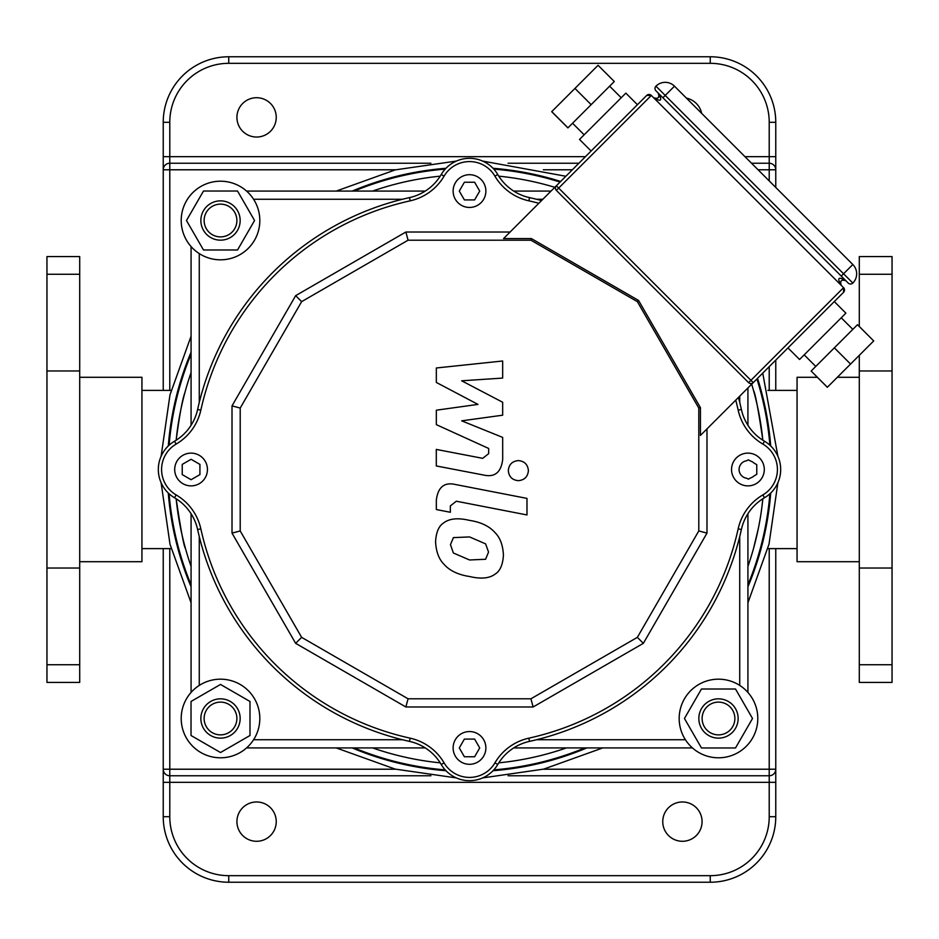 <?xml version="1.0" encoding="UTF-8"?>
<svg xmlns="http://www.w3.org/2000/svg" width="939" height="939" viewBox="0 0 939 939"><rect width="100%" height="100%" fill="white"/><g stroke="black" fill="none" stroke-linecap="round" stroke-linejoin="round"><path stroke-width="1.41" d="M751.693 384.192A294.799 294.799 0 0 1 762.844 440.238C758.407 409.956 755.296 393.359 753.512 390.46M762.75 499.748L761.752 508.234M759.616 521.861L759.041 524.96M758.278 528.821L753.489 548.611M184.96 392.408C182.424 399.31 179.49 415.249 176.156 440.238A294.799 294.799 0 0 1 191.075 372.607M191.075 566.393A294.799 294.799 0 0 1 176.156 498.762C180.875 530.324 183.985 546.944 185.511 548.611M141.942 390.389L171.133 390.389M767.867 390.389L797.058 390.389M775.767 187.46L775.767 122.293A65.507 65.507 0 0 0 710.26 56.774L228.74 56.774A65.507 65.507 0 0 0 163.233 122.293L163.233 390.389M163.233 548.611L163.233 816.707A65.507 65.507 0 0 0 228.74 882.226L710.26 882.226A65.507 65.507 0 0 0 775.767 816.707L775.767 548.611M430.895 163.233L169.783 163.233A6.55 6.55 0 0 0 163.233 169.783L169.783 169.783L169.783 122.293L163.233 122.293M775.767 816.707L769.217 816.707A58.957 58.957 0 0 1 710.26 875.676L228.74 875.676A58.957 58.957 0 0 1 169.783 816.707L169.783 769.217L163.233 769.217A6.55 6.55 0 0 0 169.783 775.767L430.907 775.767M775.767 122.293L769.217 122.293L769.217 169.783L775.767 169.783A6.55 6.55 0 0 0 769.217 163.233L751.54 163.233M508.093 775.767L769.217 775.767A6.55 6.55 0 0 0 775.767 769.217L769.217 769.217L769.217 816.707M775.767 390.389L775.767 360.107M578.894 163.233L508.069 163.233M276.242 821.625A19.649 19.649 0 0 1 246.757 838.644A19.649 19.649 0 0 1 246.757 804.606A19.649 19.649 0 0 1 276.242 821.625M702.067 821.625A19.649 19.649 0 0 1 672.582 838.644A19.649 19.649 0 0 1 672.582 804.606A19.649 19.649 0 0 1 702.067 821.625M276.242 117.375A19.649 19.649 0 0 1 246.757 134.394A19.649 19.649 0 0 1 246.757 100.356A19.649 19.649 0 0 1 276.242 117.375M686.456 98.137A19.649 19.649 0 0 1 701.644 113.337M859.291 561.71L797.058 561.71L797.058 377.29L817.317 377.29M837.33 377.29L859.291 377.29M859.291 326.514L859.291 256.582L892.05 256.582L892.05 682.418L859.291 682.418L859.291 355.329M79.709 561.71L141.942 561.71L141.942 377.29L79.709 377.29M46.95 568.025L46.95 682.418L79.709 682.418L79.709 256.582L46.95 256.582L46.95 568.025L79.709 568.025M436.33 382.443L477.963 404.404L436.33 410.19L436.33 424.651L488.679 448.466L488.679 453.619L482.716 458.338L436.295 449.417L436.295 465.955L483.808 475.075C494.853 477.528 501.156 472.282 502.705 459.335L502.67 437.398L461.671 420.836L502.67 415.191L502.67 402.256L461.671 380.8L502.67 378.077L502.67 360.999L436.33 367.982L436.33 382.443M485.604 559.268L488.538 552.073L485.604 543.869L469.559 536.932L453.396 537.613L450.462 544.679L453.396 553.012L469.559 559.973L485.604 559.268M495.276 532.894C489.571 526.298 481.003 522.131 469.559 520.394C458.021 517.659 449.405 518.492 443.724 522.882C438.842 525.899 436.119 532.202 435.567 541.78C436.119 551.627 438.842 559.022 443.724 563.987C449.405 570.583 458.021 574.75 469.559 576.511C481.003 579.222 489.571 578.389 495.276 573.999C500.158 570.935 502.881 564.597 503.433 554.972C502.881 545.172 500.158 537.812 495.276 532.894M526.979 498.398L455.309 484.477C444.276 481.965 437.95 487.188 436.33 500.135L436.33 509.548L450.344 512.271L450.344 505.91L456.319 501.215L526.979 514.948L526.979 498.398M508.316 470.627C508.891 476.742 512.236 480.087 518.363 480.662C524.478 480.087 527.824 476.742 528.399 470.627C527.824 464.512 524.478 461.166 518.363 460.591C512.236 461.166 508.891 464.512 508.316 470.627M614.294 81.505L567.907 127.892L551.698 111.682L598.073 65.296L614.294 81.505M591.159 104.64L574.938 88.43M567.966 127.833L551.756 111.624M584.152 134.817L572.567 123.232M637.428 104.699L625.844 93.125L579.516 139.442L591.101 151.026M811.167 371.034L827.318 387.302L873.704 340.927L857.495 324.706L811.167 371.034L827.376 387.244M834.36 347.841L850.57 364.062M815.768 366.433L804.183 354.848M834.302 301.572L845.875 313.157L799.559 359.484L787.974 347.899M841.25 285.362L840.499 284.212L841.25 285.362C839.818 280.843 841.356 279.306 845.875 280.726C841.356 279.306 839.818 280.843 841.25 285.362C836.837 277.874 838.386 276.324 845.875 280.726L844.666 279.963M659.049 94.358L658.274 93.125C662.676 100.614 661.126 102.163 653.638 97.75C658.157 99.182 659.694 97.644 658.274 93.125C659.929 96.752 658.755 98.548 654.753 98.489L653.697 97.809M843.562 292.311A3.275 3.275 0 0 0 843.562 287.674L843.562 292.311L753.231 382.643A3.275 3.275 0 0 1 748.606 382.643L556.358 190.394A3.275 3.275 0 0 1 556.358 185.769L646.689 95.438L651.326 95.438A3.275 3.275 0 0 0 646.689 95.438M748.606 382.643L750.918 380.33L558.67 188.082L651.326 95.438L843.562 287.674L750.918 380.33L753.231 382.643L700.424 435.45L700.424 407.62L638.555 300.445L531.38 238.576L503.55 238.576L556.358 185.769L558.67 188.082L556.358 190.394M848.199 283.05A3.275 3.275 0 0 0 852.823 283.05L655.95 86.177A3.275 3.275 0 0 0 655.95 90.801A3.275 3.275 0 0 1 655.95 86.177A13.099 13.099 0 0 1 674.484 86.177L852.823 264.516A13.099 13.099 0 0 1 852.823 283.05A3.275 3.275 0 0 1 848.199 283.05L655.95 90.801A3.275 3.275 0 0 1 655.95 86.177A3.275 3.275 0 0 0 655.95 90.801M698.792 408.066L698.792 530.934L637.358 637.358L530.934 698.792L408.066 698.792L301.642 637.358L240.208 530.934L240.208 408.066L301.642 301.642L408.066 240.208L530.934 240.208L637.358 301.642L698.792 408.066L700.424 407.62M698.792 530.934L706.985 533.129L643.344 643.344L533.129 706.985L405.871 706.985L295.656 643.344L232.015 533.129L232.015 405.871L295.656 295.656L405.871 232.015L510.1 232.015M706.985 428.9L706.985 533.129M637.358 301.642L638.555 300.445M530.934 240.208L531.38 238.576M692.442 747.925L513.715 747.925L692.442 747.925M747.925 425.285L747.925 387.948L747.925 425.285M551.052 191.075L513.715 191.075M191.075 692.442L191.075 513.715L191.075 692.442M246.558 747.925L425.285 747.925M425.285 191.075L246.558 191.075L425.285 191.075M191.075 246.558L191.075 425.285M747.925 692.442L747.925 513.715M541.557 200.559A278.425 278.425 0 0 0 529.537 197.624A49.133 49.133 0 0 1 497.752 174.501A32.759 32.759 0 0 0 441.248 174.501A49.133 49.133 0 0 1 409.463 197.624A278.425 278.425 0 0 0 197.624 409.463A49.133 49.133 0 0 1 174.501 441.248A32.759 32.759 0 0 0 174.501 497.752A49.133 49.133 0 0 1 197.624 529.537A278.425 278.425 0 0 0 409.463 741.376A49.133 49.133 0 0 1 441.248 764.499A32.759 32.759 0 0 0 497.752 764.499A49.133 49.133 0 0 1 529.537 741.376A278.425 278.425 0 0 0 741.376 529.537A49.133 49.133 0 0 1 764.499 497.752A32.759 32.759 0 0 0 764.499 441.248A49.133 49.133 0 0 1 741.376 409.463A278.425 278.425 0 0 0 738.441 397.443M240.208 408.066L232.015 405.871M240.208 530.934L232.015 533.129M301.642 301.642L295.656 295.656M408.066 240.208L405.871 232.015M637.358 637.358L643.344 643.344M530.934 698.792L533.129 706.985M408.066 698.792L405.871 706.985M301.642 637.358L295.656 643.344M750.507 461.037A8.838 8.838 0 0 1 753.958 463.033L756.764 464.652L756.764 474.348L753.958 475.967A8.838 8.838 0 0 1 750.507 477.963L748.383 479.183L746.798 478.268A8.838 8.838 0 0 1 740.883 474.864L739.991 473.42A8.838 8.838 0 0 1 739.991 465.58L740.883 464.136A8.838 8.838 0 0 1 746.798 460.732L748.383 459.817L750.507 461.037M764.299 469.5A16.374 16.374 0 0 1 739.732 483.679A16.374 16.374 0 0 1 739.732 455.321A16.374 16.374 0 0 1 764.299 469.5M474.606 182.236L479.712 191.075L474.606 199.925L464.394 199.925L459.288 191.075L464.394 182.236L474.606 182.236M485.874 191.075A16.374 16.374 0 0 1 461.307 205.254A16.374 16.374 0 0 1 461.307 176.896A16.374 16.374 0 0 1 485.874 191.075M199.925 474.606L191.075 479.712L182.236 474.606L182.236 464.394L191.075 459.288L199.925 464.394L199.925 474.606M207.449 469.5A16.374 16.374 0 0 1 182.882 483.679A16.374 16.374 0 0 1 182.882 455.321A16.374 16.374 0 0 1 207.449 469.5M464.394 756.764L459.288 747.925L464.394 739.075L474.606 739.075L479.712 747.925L474.606 756.764L464.394 756.764M485.874 747.925A16.374 16.374 0 0 1 461.307 762.104A16.374 16.374 0 0 1 461.307 733.746A16.374 16.374 0 0 1 485.874 747.925M220.512 702.114A16.374 16.374 0 0 1 234.691 726.68A16.374 16.374 0 0 1 206.322 726.68A16.374 16.374 0 0 1 220.512 702.114M220.512 698.839A19.649 19.649 0 0 0 203.493 728.312A19.649 19.649 0 0 0 237.532 728.312A19.649 19.649 0 0 0 220.512 698.839M191.028 701.468L220.512 684.449L249.985 701.468L249.985 735.507L220.512 752.526L191.028 735.507L191.028 701.468M220.512 679.179A39.309 39.309 0 0 1 254.551 738.148A39.309 39.309 0 0 1 186.474 738.148A39.309 39.309 0 0 1 220.512 679.179M702.114 718.488A16.374 16.374 0 0 1 726.68 704.309A16.374 16.374 0 0 1 726.68 732.678A16.374 16.374 0 0 1 702.114 718.488M698.839 718.488A19.649 19.649 0 0 0 728.312 735.507A19.649 19.649 0 0 0 728.312 701.468A19.649 19.649 0 0 0 698.839 718.488M701.468 747.972L684.449 718.488L701.468 689.015L735.507 689.015L752.526 718.488L735.507 747.972L701.468 747.972M679.179 718.488A39.309 39.309 0 0 1 738.148 684.449A39.309 39.309 0 0 1 738.148 752.526A39.309 39.309 0 0 1 679.179 718.488M762.844 498.762A294.799 294.799 0 0 1 747.925 566.393M566.393 747.925A294.799 294.799 0 0 1 498.762 762.844M440.238 762.844A294.799 294.799 0 0 1 372.607 747.925M372.607 191.075A294.799 294.799 0 0 1 440.238 176.156M498.762 176.156A294.799 294.799 0 0 1 554.808 187.307M236.886 220.512A16.374 16.374 0 0 1 212.32 234.691A16.374 16.374 0 0 1 212.32 206.322A16.374 16.374 0 0 1 236.886 220.512M240.161 220.512A19.649 19.649 0 0 0 210.688 203.493A19.649 19.649 0 0 0 210.688 237.532A19.649 19.649 0 0 0 240.161 220.512M237.532 191.028L254.551 220.512L237.532 249.985L203.493 249.985L186.474 220.512L203.493 191.028L237.532 191.028M259.821 220.512A39.309 39.309 0 0 1 200.852 254.551A39.309 39.309 0 0 1 200.852 186.474A39.309 39.309 0 0 1 259.821 220.512M445.18 769.874A301.349 301.349 0 0 1 354.203 747.925M191.075 584.797A301.349 301.349 0 0 1 169.126 493.82M169.126 445.18A301.349 301.349 0 0 1 191.075 354.203M354.203 191.075A301.349 301.349 0 0 1 445.18 169.126M493.82 169.126A301.349 301.349 0 0 1 560.055 182.072M756.928 378.945A301.349 301.349 0 0 1 769.874 445.18M769.874 493.82A301.349 301.349 0 0 1 747.925 584.797M584.797 747.925A301.349 301.349 0 0 1 493.82 769.874M445.966 770.708A302.123 302.123 0 0 1 352.195 747.925M191.075 586.805A302.123 302.123 0 0 1 168.292 493.034M168.292 445.966A302.123 302.123 0 0 1 191.075 352.195M352.195 191.075A302.123 302.123 0 0 1 445.966 168.292M493.034 168.292A302.123 302.123 0 0 1 560.665 181.462M757.538 378.335A302.123 302.123 0 0 1 770.708 445.966M770.708 493.034A302.123 302.123 0 0 1 747.925 586.805M586.805 747.925A302.123 302.123 0 0 1 493.034 770.708M163.233 156.684L585.443 156.684M744.991 156.684L775.767 156.684M775.767 782.316L163.233 782.316M710.26 875.676L710.26 882.226M228.74 875.676L228.74 882.226M169.783 816.707L163.233 816.707M758.09 169.783L769.217 169.783L769.217 180.91M769.217 366.656L769.217 390.389M769.217 548.611L769.217 769.217L543.341 769.217M395.659 769.217L169.783 769.217L169.783 548.611M169.783 390.389L169.783 169.783L395.648 169.783M543.329 169.783L572.344 169.783M710.26 56.774L710.26 63.324A58.957 58.957 0 0 1 769.217 122.293M228.74 56.774L228.74 63.324L710.26 63.324M169.783 122.293A58.957 58.957 0 0 1 228.74 63.324M892.05 568.025L859.291 568.025M892.05 370.975L859.291 370.975M892.05 274.27L859.291 274.27M892.05 664.73L859.291 664.73M46.95 370.975L79.709 370.975M46.95 274.27L79.709 274.27M46.95 664.73L79.709 664.73M674.484 86.177L662.899 97.75M852.823 264.516L841.25 276.101M739.732 396.141L739.732 402.467M536.533 199.268L542.859 199.268M402.467 739.732L253.577 739.732M199.268 685.423L199.268 536.533M253.577 199.268L402.467 199.268M199.268 402.467L199.268 253.577M685.423 739.732L536.533 739.732M739.732 536.533L739.732 685.423M764.499 441.248L762.844 444.065A29.485 29.485 0 0 1 762.844 494.935L764.499 497.752M741.376 409.463L738.171 410.167A52.408 52.408 0 0 0 762.844 444.065M762.844 494.935A52.408 52.408 0 0 0 738.171 528.833L741.376 529.537M529.537 197.624L528.833 200.829A275.15 275.15 0 0 1 538.88 203.247M735.753 400.12A275.15 275.15 0 0 1 738.171 410.167M738.171 528.833A275.15 275.15 0 0 1 528.833 738.171L529.537 741.376M497.752 174.501L494.935 176.156A52.408 52.408 0 0 0 528.833 200.829M528.833 738.171A52.408 52.408 0 0 0 494.935 762.844L497.752 764.499M441.248 174.501L444.065 176.156A29.485 29.485 0 0 1 494.935 176.156M494.935 762.844A29.485 29.485 0 0 1 444.065 762.844L441.248 764.499M409.463 197.624L410.167 200.829A52.408 52.408 0 0 0 444.065 176.156M444.065 762.844A52.408 52.408 0 0 0 410.167 738.171L409.463 741.376M197.624 409.463L200.829 410.167A275.15 275.15 0 0 1 410.167 200.829M410.167 738.171A275.15 275.15 0 0 1 200.829 528.833L197.624 529.537M174.501 441.248L176.156 444.065A52.408 52.408 0 0 0 200.829 410.167M200.829 528.833A52.408 52.408 0 0 0 176.156 494.935L174.501 497.752M176.156 494.935A29.485 29.485 0 0 1 176.156 444.065M141.942 548.611L171.133 548.611M767.867 548.611L797.058 548.611M456.307 777.903L395.19 769.1L336.244 747.925M191.075 602.779L169.994 544.197L161.109 482.728M161.109 456.272L169.994 394.814L191.075 336.221M336.244 191.075L395.272 169.877L456.295 161.097M482.681 161.085L565.865 176.262M762.75 373.123L777.891 456.272M777.891 482.728L769.006 544.186L747.925 602.779M602.756 747.925L543.787 769.1L482.693 777.903M621.207 97.75L609.634 86.177M852.823 329.366L841.25 317.793M844.631 279.951L845.875 280.726M654.859 98.525L653.638 97.75"/></g></svg>
